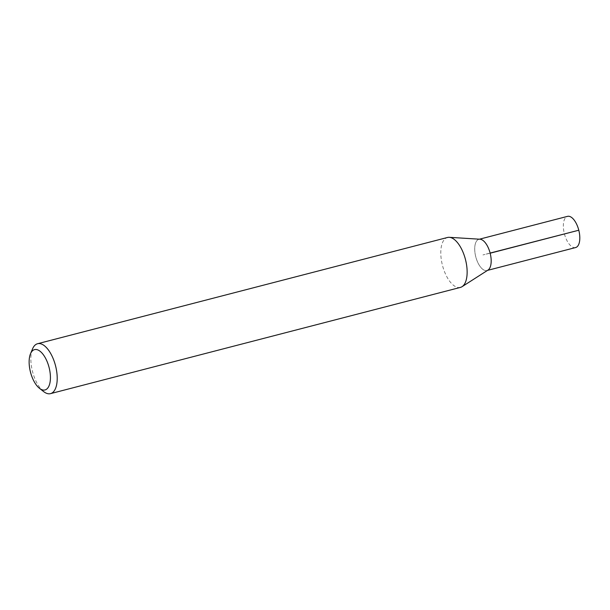 <?xml version="1.0" encoding="UTF-8"?>
<svg xmlns="http://www.w3.org/2000/svg" width="610" height="610" viewBox="0 0 610 610"><rect width="100%" height="100%" fill="white"/><g stroke="black" fill="none" stroke-linecap="round" stroke-linejoin="round"><path stroke-width="0.46" stroke-dasharray="3.05 2.29" d="M43.615 391.567A25.78 11.864 75.5 0 1 32.551 348.882M488.008 270.077A16.112 7.419 75.5 0 1 475.762 256.787A16.112 7.419 75.5 0 1 480.009 239.227M460.436 287.394A25.78 11.864 75.5 0 1 442.479 265.419A25.78 11.864 75.5 0 1 447.496 237.481M575.619 247.553A16.112 7.419 75.5 0 1 564.395 233.821A16.112 7.419 75.5 0 1 567.529 216.359M490.15 253.203A16.104 7.412 75.5 0 1 486.986 270.52A16.104 7.412 75.5 0 1 475.769 256.787A16.104 7.412 75.5 0 1 478.903 239.341A16.104 7.412 75.5 0 1 490.15 253.203M490.158 253.203L482.945 254.927L490.12 253.066M486.986 270.52L487.542 270.375M478.903 239.341L479.468 239.189"/><path stroke-width="0.91" d="M49.105 367.555A20.831 9.585 75.5 0 1 48.861 386.229A20.831 9.585 75.5 0 1 39.436 388.28A20.831 9.585 75.5 0 1 30.5 353.785A20.831 9.585 75.5 0 1 39.825 351.07A20.831 9.585 75.5 0 1 49.105 367.555M30.5 353.785L32.551 348.882A25.78 11.864 75.5 0 1 37.568 343.727A25.78 11.864 75.5 0 1 55.579 365.924A25.78 11.864 75.5 0 1 50.5 393.641A25.78 11.864 75.5 0 1 43.615 391.567L39.436 388.28M37.568 343.727L447.496 237.481A25.78 11.864 75.5 0 1 449.273 237.313L480.009 239.227A16.112 7.419 75.5 0 1 490.158 253.203A16.112 7.419 75.5 0 1 488.008 270.077L462.067 286.677A25.78 11.864 75.5 0 1 460.436 287.394L50.5 393.641M449.273 237.313A25.78 11.864 75.5 0 1 465.506 259.677A25.78 11.864 75.5 0 1 462.067 286.677M479.468 239.189L567.529 216.359A16.112 7.419 75.5 0 1 578.791 230.229A16.112 7.419 75.5 0 1 575.619 247.553L487.542 270.375M490.12 253.066L578.791 230.229L490.158 253.203"/></g></svg>
